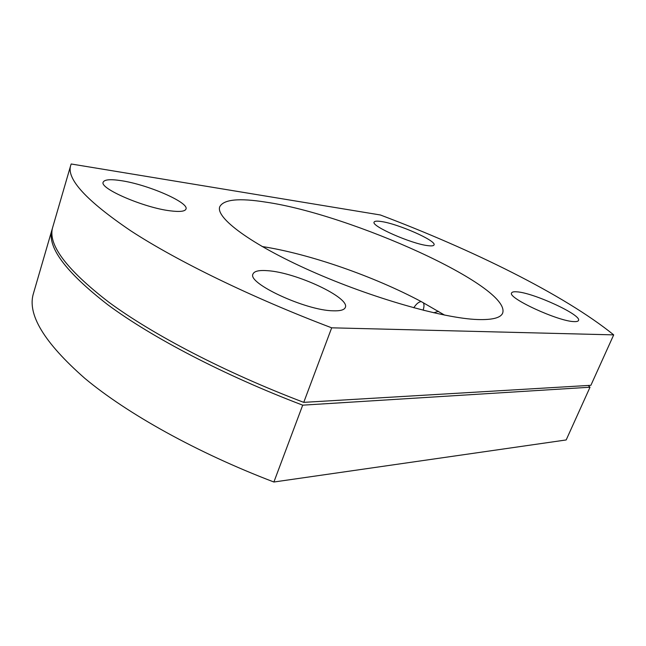 <?xml version="1.0" encoding="UTF-8"?>
<svg xmlns="http://www.w3.org/2000/svg" width="646" height="646" viewBox="0 0 646 646"><rect width="100%" height="100%" fill="white"/><g stroke="black" fill="none" stroke-linecap="round" stroke-linejoin="round"><path stroke-width="0.97" d="M413.787 307.795C416.29 303.878 418.778 301.819 421.257 301.601L444.618 315.119M262.098 246.514C309.523 253.854 373.743 276.262 421.257 301.601M433.724 312.785L438.44 311.307M427.781 245.641C411.429 243.865 370.739 225.898 374.139 222.103C374.623 221.061 377.006 220.867 381.285 221.521C398.162 223.823 436.744 240.837 434.023 244.939C433.603 245.9 431.528 246.134 427.781 245.641M170.229 210.83C144.203 207.81 99.185 188.422 103.198 182.156C104.434 179.531 110.401 179.031 121.085 180.654C147.668 184.49 189.213 202.529 185.975 209.054C185.022 211.436 179.774 212.033 170.229 210.83M333.045 310.807C305.59 310.484 246.756 283.069 253.022 273.969C254.274 271.102 259.183 270.012 267.727 270.698C296.183 272.483 350.277 297.733 345.319 307.448C344.31 309.951 340.216 311.065 333.045 310.807M574.221 321.603C558.564 321.603 506.981 297.725 511.64 292.904C512.084 291.944 513.82 291.588 516.832 291.83C533.289 292.638 582.103 315.103 578.485 320.497C578.105 321.328 576.684 321.7 574.221 321.603M477.66 319.536C443.689 318.446 371.272 297.871 310.896 270.973C250.39 244.091 215.352 217.565 219.761 206.744C223.645 199.388 239.044 197.854 265.95 202.158C350.625 214.407 511.47 286.38 502.669 313.084C500.755 317.856 492.413 320.004 477.66 319.536M613.7 334.87L331.681 327.821C251.165 297.305 176.883 260.887 130.944 230.937C86.104 200.543 66.053 178.627 70.777 165.19L71.197 163.987L380.373 214.981C471.846 249.558 563.7 294.406 613.7 334.87L590.888 385.307L303.749 402.361C224.889 372.395 152.827 334.652 108.73 302.126C65.755 268.938 47.134 243.8 52.875 226.706L70.777 165.19M331.681 327.821L303.749 402.361M423.308 302.699C424.26 304.323 424.212 306.753 423.162 309.991L424.067 310.476M588.223 385.468L590.024 387.22L302.699 405.163C223.904 375.221 151.923 337.438 107.898 304.815C64.988 271.522 46.415 246.263 52.197 229.031L52.568 227.876M302.699 405.163L273.896 482.013C196.812 452.652 127.092 413.593 84.925 378.435C43.888 342.388 26.769 313.924 33.568 293.034L52.197 229.031M273.896 482.013L566.179 439.95L590.024 387.22"/></g></svg>
